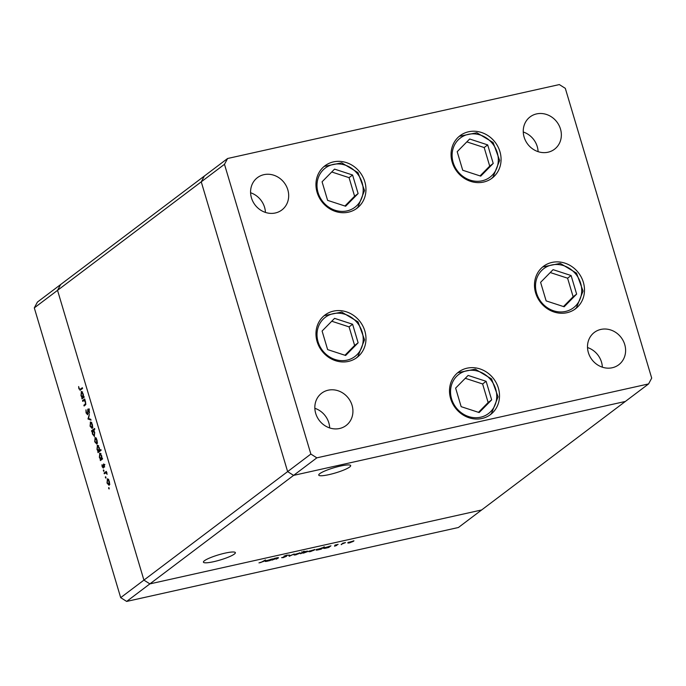 <?xml version="1.0" encoding="UTF-8"?>
<svg xmlns="http://www.w3.org/2000/svg" width="686" height="686" viewBox="0 0 686 686"><rect width="100%" height="100%" fill="white"/><g stroke="black" fill="none" stroke-linecap="round" stroke-linejoin="round"><path stroke-width="1.03" d="M225.059 553.13A16.661 2.701 -16.6 0 1 235.367 552.642A16.661 2.701 -16.6 0 1 213.732 561.68A16.661 2.701 -16.6 0 1 203.425 562.168A16.661 2.701 -16.6 0 1 225.059 553.13M329.048 474.618A16.661 2.701 163.4 0 0 350.675 465.588A16.661 2.701 163.4 0 0 340.367 466.068A16.661 2.701 163.4 0 0 318.741 475.106A16.661 2.701 163.4 0 0 329.048 474.618M34.3 307.885L201.247 181.841L287.631 471.608L120.685 597.652L34.3 307.885L37.413 302.08L204.359 176.036L201.247 181.841L287.631 471.608L293.599 475.381L126.653 601.425L458.402 527.5L481.641 509.964L149.891 583.889L143.914 580.107L57.538 290.341L60.651 284.544L57.538 290.341L143.914 580.107L149.891 583.889L481.641 509.964L625.349 401.456L293.599 475.381L625.349 401.456L648.587 383.92L651.7 378.115L565.315 88.348L559.347 84.575L227.598 158.5L224.476 164.297L310.861 454.063L316.838 457.845L648.587 383.92M364.806 181.713A26.591 24.061 -127.1 0 1 356.977 208.252A26.591 24.061 -127.1 0 1 317.095 192.346A26.591 24.061 -127.1 0 1 324.932 165.806A26.591 24.061 -127.1 0 1 364.806 181.713M499.923 151.606A26.591 24.061 -127.1 0 1 492.085 178.146A26.591 24.061 -127.1 0 1 452.203 162.239A26.591 24.061 -127.1 0 1 460.04 135.699A26.591 24.061 -127.1 0 1 499.923 151.606M583.34 282.255A26.591 24.061 -127.1 0 1 575.503 308.794A26.591 24.061 -127.1 0 1 535.629 292.888A26.591 24.061 -127.1 0 1 543.458 266.348A26.591 24.061 -127.1 0 1 583.34 282.255M498.362 388.019A26.591 24.061 -127.1 0 1 490.524 414.558A26.591 24.061 -127.1 0 1 450.642 398.652A26.591 24.061 -127.1 0 1 458.48 372.121A26.591 24.061 -127.1 0 1 498.362 388.019M364.832 330.944A26.591 24.061 -127.1 0 1 356.994 357.483A26.591 24.061 -127.1 0 1 317.112 341.585A26.591 24.061 -127.1 0 1 324.95 315.046A26.591 24.061 -127.1 0 1 364.832 330.944M524.121 137.114A20.263 18.333 52.9 0 0 554.511 149.231A20.263 18.333 52.9 0 0 560.479 129.011A20.263 18.333 52.9 0 0 530.089 116.894A20.263 18.333 52.9 0 0 524.121 137.114M538.098 151.666A20.263 18.333 52.9 0 0 537.241 146.555A20.263 18.333 52.9 0 0 523.264 132.004M352.055 405.297A20.263 18.333 -127.1 0 1 346.087 425.517A20.263 18.333 -127.1 0 1 315.706 413.401A20.263 18.333 -127.1 0 1 321.674 393.181A20.263 18.333 -127.1 0 1 352.055 405.297M314.84 408.299A20.263 18.333 -127.1 0 1 328.826 422.842A20.263 18.333 -127.1 0 1 329.683 427.953M624.732 344.544A20.263 18.333 -127.1 0 1 618.755 364.763A20.263 18.333 -127.1 0 1 588.374 352.638A20.263 18.333 -127.1 0 1 594.342 332.418A20.263 18.333 -127.1 0 1 624.732 344.544M587.516 347.536A20.263 18.333 -127.1 0 1 601.493 362.079A20.263 18.333 -127.1 0 1 602.351 367.19M251.453 197.877A20.263 18.333 52.9 0 0 281.835 209.993A20.263 18.333 52.9 0 0 287.811 189.773A20.263 18.333 52.9 0 0 257.421 177.657A20.263 18.333 52.9 0 0 251.453 197.877M265.431 212.42A20.263 18.333 52.9 0 0 264.573 207.318A20.263 18.333 52.9 0 0 250.596 192.766M310.861 454.063L287.631 471.608L293.599 475.381L316.838 457.845M227.598 158.5L204.359 176.036L201.247 181.841L224.476 164.297M82.723 401.37L82.5 400.615L84.704 398.952L84.532 400.007L85.664 402.005L85.227 405.143L84.104 405.992L83.881 405.237L85.39 403.985L85.347 402.082L84.146 400.435L82.723 401.37M84.815 400.29L83.521 400.77M87.594 414.67L86.067 412.895L85.964 409.851L86.376 412.663L87.379 413.915L87.928 409.019L89.249 410.554L89.403 413.178L88.168 409.765L87.448 414.747M88.425 413.709L87.945 413.795M89.386 409.473L88.168 409.765M87.98 418.992L89.317 414.43L88.563 418.486L90.766 419.309L91.015 420.124L87.98 418.992L89.103 418.683M90.741 422.036L90.26 422.139L91.289 422.387L92.353 424.445L92.679 427.052L92.147 428.484L90.072 426.169L90.492 422.027M95.388 437.617L94.908 437.719L95.937 437.968L96.992 440.035L97.326 442.633L96.795 444.065L94.719 441.75L95.14 437.608M100.027 453.189L99.564 453.292L101.657 455.658L101.948 458.471L102.351 458.162L102.574 458.917L100.379 460.58L100.533 459.534L99.367 457.348L99.787 453.189M109.211 488.363L108.654 488.492L108.697 487.6L109.108 488.998M108.8 487.575L109.151 488.115M107.685 478.879L107.205 478.982L108.234 479.231L109.297 481.298L109.631 483.896L109.091 485.328L107.016 483.013L107.436 478.871M105.978 477.516L105.412 477.636L105.455 476.753L105.876 478.151M105.567 476.727L105.918 477.259M104.315 473.794L104.092 473.04L106.296 471.376L107.119 474.309L105.85 472.8L104.315 473.794M106.51 472.654L105.052 473.237M103.955 470.742L103.397 470.87L103.44 469.979L103.86 471.376M103.552 469.953L103.903 470.493M103.715 463.993L104.641 466.969L103.68 464.791L103.346 468.075L102.171 466.763L101.948 464.791L103.106 467.338L103.577 463.985M104.521 465.297L103.68 464.791M104.178 467.115L103.629 467.217M97.652 445.24L97.189 445.343L99.281 447.701L99.556 450.531L100.868 449.544L101.099 450.29L98.004 452.623L98.167 451.585L97 449.399L97.412 445.231M94.522 436.433L92.43 434.067L92.138 431.254L91.727 431.563L91.504 430.808L94.591 428.476L94.814 429.23L93.528 430.199L94.711 432.369L94.299 436.536M81.634 391.509L81.171 391.612L83.263 393.978L83.555 396.791L83.966 396.482L84.189 397.237L81.986 398.9L82.148 397.854L80.982 395.668L81.394 391.509M80.536 389.991L78.899 388.833L78.641 386.552L79.216 388.645L80.339 389.219L82.346 387.701L82.569 388.456L79.996 390.283M81.471 388.962L79.885 389.468L82.492 388.199M277.684 558.027L271.845 560.145L274.048 558.481L277.015 557.804C278.516 557.521 278.868 557.641 278.07 558.155L276.235 559.167L277.616 557.684M278.482 557.718L278.07 558.155L277.916 557.641M286.362 556.2L283.361 557.615L281.603 557.658L285.745 556.655L283.918 556.183L286.585 555.214L288.189 555.128L284.647 556.012L286.577 556.303M285.745 556.655L285.659 556.175M289.278 556.26L288.729 555.206L289.501 555.034L289.826 555.814L294.131 554.005L289.278 556.26L288.952 555.163M294.148 554.588L300.151 552.839L296.026 554.777C294.243 555.145 293.617 555.077 294.148 554.588L293.934 554.88M308.932 551.295L314.934 549.546L310.809 551.484C309.034 551.844 308.408 551.784 308.932 551.295L308.717 551.587M329.82 546.27L330.944 545.807L328.74 547.462L325.61 548.183C323.835 548.543 323.2 548.483 323.732 547.994L329.82 546.27M347.982 542.592L353.985 540.842L349.86 542.78C348.085 543.149 347.459 543.08 347.982 542.592L347.768 542.883M341.285 544.667L342.768 543.166L345.487 542.583L341.191 544.358M334.888 545.207L338.112 544.35L335.617 545.044L336.886 545.336L334.545 546.193L336.157 545.499L334.785 545.31M322.257 547.968L324.281 546.811L321.194 549.143L318.072 549.863C316.289 550.223 315.654 550.163 316.186 549.675L322.257 547.968M301.617 553.293L300.494 553.756L303.589 551.424L304.301 551.27L303.015 552.239L305.819 551.381C307.602 551.021 308.237 551.081 307.714 551.57L303.521 553.105L301.523 552.985M271.296 559.313L272.419 558.841L270.215 560.505L267.086 561.225C265.302 561.585 264.676 561.525 265.208 561.037L271.296 559.313M260.886 562.46L265.482 559.956L263.441 561.491L258.965 562.872L260.886 562.46M126.653 601.425L120.685 597.652M348.634 542.223L350.126 542.575L353.281 541.417L353.35 540.851M353.281 541.417L348.437 542.317M335.377 544.941L335.514 545.413M324.375 547.617L325.91 547.977L329.126 546.793L329.194 546.236M329.126 546.793L324.195 547.711M316.829 549.306L318.364 549.658L321.58 548.474L321.648 547.925M321.58 548.474L316.649 549.392M309.583 550.918L311.075 551.278L314.231 550.121L314.299 549.546M314.231 550.121L309.386 551.021M302.226 552.453L301.789 551.793M305.493 551.458L302.312 552.762L303.787 552.899L306.994 551.724L307.045 551.167M306.994 551.724L305.536 551.587M294.8 554.219L296.292 554.571L299.448 553.413L299.508 552.847M299.448 553.413L294.603 554.314M288.849 555.18L289.183 556.277M265.851 560.659L267.386 561.011L270.601 559.836L270.67 559.279M270.601 559.836L265.671 560.754M107.891 479.591L108.062 479.077M109.837 484.402L108.697 484.659L109.023 481.495L107.428 479.737L107.29 482.807L108.868 484.573L109.563 484.419M108.74 479.403L107.428 479.737M105.31 473.057L104.092 473.04M105.232 472.791L106.441 471.874M104.298 464.654L103.809 464.765M104.143 464.371L103.192 464.585M101.365 459.826L100.156 459.826M101.288 459.569L100.533 459.534M100.242 453.9L100.413 453.403M102.411 458.368L101.948 458.471M102.008 458.831L102.497 458.634M102.205 458.831L101.065 459.088L101.382 455.873L99.779 454.046L99.65 457.176L101.245 458.994L102.386 458.745M101.074 453.72L99.779 454.046M98.998 451.877L97.781 451.877M98.921 451.62L98.167 451.585M97.875 445.951L98.038 445.454M101.022 450.033L99.556 450.531M99.642 450.873L100.302 450.368M99.83 450.882L98.698 451.131L99.016 447.915L97.412 446.097L97.275 449.227L98.878 451.045L100.01 450.796M98.707 445.771L97.412 446.097M95.594 438.328L95.766 437.814M97.532 443.139L96.4 443.396L96.726 440.232L95.122 438.474L94.985 441.544L96.572 443.31L97.258 443.156M96.434 438.14L95.122 438.474M92.721 430.834L91.504 430.808M92.636 430.559L94.737 428.973M92.833 430.731L92.696 433.861L94.299 435.679L94.436 432.557L92.833 430.731L94.154 430.388M90.946 422.748L91.118 422.233M92.884 427.558L91.752 427.815L92.078 424.651L90.483 422.893L90.338 425.963L91.924 427.73L92.61 427.575M91.795 422.559L90.483 422.893M89 418.649L87.945 418.88M90.784 419.36L89.111 418.734M88.743 409.619L87.611 409.834M88.751 409.585L89.069 408.77M89.472 412.535L89.017 412.638M88.863 409.611L88.323 409.731M83.718 400.624L82.5 400.615M83.641 400.367L84.85 399.449M85.09 405.246L83.881 405.237M85.013 404.98L85.81 404.388M85.904 403.874L85.39 403.985M82.98 398.146L81.763 398.146M82.903 397.889L82.148 397.854M81.857 392.221L82.02 391.723M84.026 396.688L83.555 396.791M83.623 397.151L84.104 396.954M83.812 397.151L82.68 397.408L82.997 394.193L81.394 392.366L81.257 395.496L82.86 397.314L84.001 397.065M82.689 392.04L81.394 392.366M80.691 389.871L80.339 389.374M487.686 144.892L469.67 139.009L457.185 151.692L462.716 170.248L480.74 176.131L493.217 163.448L487.686 144.892L484.179 147.541L466.84 141.882M480.054 175.908L489.71 166.106L484.179 147.541M489.71 166.106L493.217 163.448M352.578 174.999L334.562 169.116L322.077 181.799L327.608 200.355L345.624 206.237L358.109 193.563L352.578 174.999L349.063 177.648L331.732 171.989M344.938 206.014L354.593 196.213L349.063 177.648M354.593 196.213L358.109 193.563M352.595 324.238L334.579 318.355L322.094 331.029L327.625 349.594L345.641 355.477L358.126 342.794L352.595 324.238L349.08 326.888L331.75 321.228M344.964 355.254L354.619 345.444L349.08 326.888M354.619 345.444L358.126 342.794M486.125 381.313L468.109 375.431L455.624 388.105L461.155 406.669L479.171 412.552L491.656 399.869L486.125 381.313L482.61 383.963L465.28 378.303M478.494 412.329L488.149 402.519L482.61 383.963M488.149 402.519L491.656 399.869M571.104 275.54L553.087 269.658L540.602 282.34L546.142 300.897L564.158 306.779L576.643 294.105L571.104 275.54L567.596 278.19L550.258 272.539M563.472 306.556L573.127 296.755L567.596 278.19M573.127 296.755L576.643 294.105M85.844 404.251L84.918 404.457M492.222 175.23A24.567 22.226 52.9 0 0 490.833 141.702A24.567 22.226 52.9 0 0 458.188 139.91A24.567 22.226 52.9 0 0 459.577 173.438A24.567 22.226 52.9 0 0 492.222 175.23M492.934 177.211A26.591 24.061 -127.1 0 1 491.296 178.712L492.977 177.177L499.648 160.43L493.105 142.508L476.839 132.741L459.286 136.3M357.106 205.337A24.567 22.226 52.9 0 0 355.717 171.809A24.567 22.226 52.9 0 0 323.072 170.017A24.567 22.226 52.9 0 0 324.469 203.545A24.567 22.226 52.9 0 0 357.106 205.337M357.826 207.318A26.591 24.061 -127.1 0 1 356.188 208.818L357.86 207.283L364.532 190.536L357.998 172.615L341.722 162.848L324.169 166.406M357.123 354.576A24.567 22.226 52.9 0 0 355.734 321.048A24.567 22.226 52.9 0 0 323.089 319.256A24.567 22.226 52.9 0 0 324.487 352.784A24.567 22.226 52.9 0 0 357.123 354.576M357.843 356.549A26.591 24.061 -127.1 0 1 356.205 358.049L357.878 356.514L364.549 339.767L358.015 321.854L341.739 312.087L324.186 315.646M490.653 411.651A24.567 22.226 52.9 0 0 489.264 378.123A24.567 22.226 52.9 0 0 456.619 376.331A24.567 22.226 52.9 0 0 458.016 409.859A24.567 22.226 52.9 0 0 490.653 411.651M491.373 413.624A26.591 24.061 -127.1 0 1 489.735 415.124L491.408 413.589L498.079 396.842L491.545 378.929L475.269 369.162L457.716 372.721M575.64 305.879A24.567 22.226 52.9 0 0 574.251 272.351A24.567 22.226 52.9 0 0 541.606 270.558A24.567 22.226 52.9 0 0 542.995 304.087A24.567 22.226 52.9 0 0 575.64 305.879M576.351 307.86A26.591 24.061 -127.1 0 1 574.722 309.36L576.394 307.825L583.066 291.078L576.523 273.157L560.256 263.39L542.703 266.948M105.781 472.808L106.922 472.551M103.749 464.765L104.881 464.516M84.086 400.444L85.218 400.195"/></g></svg>
